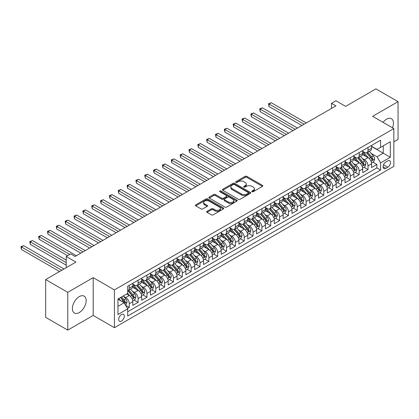 <?xml version="1.0" encoding="UTF-8"?>
<svg xmlns="http://www.w3.org/2000/svg" width="419" height="419" viewBox="0 0 419 419"><rect width="100%" height="100%" fill="white"/><g stroke="black" fill="none" stroke-linecap="round" stroke-linejoin="round"><path stroke-width="0.63" d="M252.039 191.698A0.859 0.498 0 0 0 253.254 191.698L262.472 186.371A1.226 0.707 0 0 0 262.833 185.874A1.226 0.707 0 0 0 262.472 185.371L246.849 176.352A1.226 0.707 0 0 0 245.115 176.352L235.892 181.673A0.859 0.498 0 0 0 235.64 182.024A0.859 0.498 0 0 0 235.892 182.375A0.859 0.498 0 0 0 237.107 182.375L238.301 181.689A3.928 2.268 0 0 1 243.858 181.689L245.157 182.438A3.928 2.268 0 0 1 246.309 184.041A3.928 2.268 0 0 1 245.157 185.648L243.963 186.335A0.859 0.498 0 0 0 243.711 186.685A0.859 0.498 0 0 0 243.963 187.036A0.859 0.498 0 0 0 245.178 187.036L246.372 186.345A3.928 2.268 0 0 1 251.929 186.345L253.228 187.099A3.928 2.268 0 0 1 254.38 188.702A3.928 2.268 0 0 1 253.228 190.305L252.039 190.996A0.859 0.498 0 0 0 251.782 191.347A0.859 0.498 0 0 0 252.039 191.698L252.039 190.996M79.27 312.553A9.752 5.63 120 0 0 85.638 303.953A9.752 5.63 120 0 0 84.146 296.139A9.752 5.63 120 0 0 79.27 296.621A9.752 5.63 120 0 0 72.896 305.221A9.752 5.63 120 0 0 74.393 313.035A9.752 5.63 120 0 0 79.27 312.553M392.493 127.795A9.752 5.63 120 0 0 391.43 118.729A9.752 5.63 120 0 0 386.554 119.211A9.752 5.63 120 0 0 383.05 122.343M121.494 321.054A4.001 2.31 120 0 0 124.108 317.523A4.001 2.31 120 0 0 123.495 314.318A4.001 2.31 120 0 0 121.494 314.517A4.001 2.31 120 0 0 118.876 318.042A4.001 2.31 120 0 0 119.494 321.247A4.001 2.31 120 0 0 121.494 321.054M207.012 211.328A1.226 0.707 0 0 0 206.651 211.831A1.226 0.707 0 0 0 207.012 212.328L211.396 214.863A1.226 0.707 0 0 0 213.13 214.863L223.374 208.95A1.226 0.707 0 0 0 223.73 208.447A1.226 0.707 0 0 0 223.374 207.944L207.745 198.925A1.226 0.707 0 0 0 206.012 198.925L195.767 204.839A1.226 0.707 0 0 0 195.411 205.341A1.226 0.707 0 0 0 195.767 205.839L201.062 208.898A1.226 0.707 0 0 0 202.801 208.898L207.185 206.368A1.226 0.707 0 0 0 207.541 205.865A1.226 0.707 0 0 0 207.185 205.368L204.556 203.849A3.284 1.896 0 0 1 203.597 202.508A3.284 1.896 0 0 1 205.624 200.759A3.284 1.896 0 0 1 209.201 201.167L219.488 207.106A3.284 1.896 0 0 1 220.452 208.447A3.284 1.896 0 0 1 218.419 210.197A3.284 1.896 0 0 1 214.842 209.788L213.13 208.798A1.226 0.707 0 0 0 211.396 208.798L207.012 211.328L207.012 212.328M393.85 141.852L398.05 139.427L398.05 101.649L375.943 88.886L345.654 106.374L335.928 100.754L331.508 103.31L335.928 105.86L75.069 256.47L70.649 253.914L66.223 256.47L66.223 267.699M67.773 292.331L67.773 330.114L93.196 315.434L93.196 277.656L67.773 292.331L45.666 279.573L75.954 262.084L66.223 256.47M93.196 277.656L114.418 289.906L393.85 128.581L393.85 166.359L114.418 327.689L114.418 289.906M398.05 101.649L372.627 116.33L393.85 128.581M238.39 199.276A1.226 0.707 0 0 0 240.124 199.276L250.368 193.363A1.226 0.707 0 0 0 250.724 192.86A1.226 0.707 0 0 0 250.368 192.363L234.74 183.339A1.226 0.707 0 0 0 233.006 183.339L222.761 189.252A1.226 0.707 0 0 0 222.405 189.755A1.226 0.707 0 0 0 222.761 190.257L238.39 199.276M220.111 191.881A0.859 0.498 0 0 1 220.986 192.002L220.986 190.985L236.871 200.151A1.226 0.707 0 0 1 237.227 200.654A1.226 0.707 0 0 1 236.871 201.157L226.627 207.07A1.226 0.707 0 0 1 224.893 207.07L209.264 198.051L209.264 197.045A1.226 0.707 0 0 0 208.908 197.548A1.226 0.707 0 0 0 209.264 198.051M209.264 197.045L213.648 194.516A1.226 0.707 0 0 1 215.387 194.516L221.724 198.177A1.226 0.707 0 0 0 223.458 198.177L226.365 196.495A1.226 0.707 0 0 0 226.726 195.992A1.226 0.707 0 0 0 226.365 195.495L219.771 191.682A0.859 0.498 0 0 1 219.519 191.331A0.859 0.498 0 0 1 220.048 190.875A0.859 0.498 0 0 1 220.986 190.985M67.773 330.114L45.666 317.351L45.666 279.573M127.439 308.478L129.272 307.42L125.606 305.299M123.516 296.285L125.737 297.569A5.002 2.886 60 0 1 129.272 303.691L132.813 301.654L132.813 305.378L138.118 302.314L134.096 299.994M132.357 291.179L134.578 292.462A5.002 2.886 60 0 1 138.118 298.59L141.653 296.547L141.653 300.271L146.959 297.207L142.937 294.887M141.203 286.072L143.424 287.355A5.002 2.886 60 0 1 146.959 293.483L150.494 291.441L150.494 295.17L155.8 292.106L151.778 289.78M150.044 280.971L152.265 282.249A5.002 2.886 60 0 1 155.8 288.377L159.34 286.334L159.34 290.063L164.646 286.999L160.624 284.674M158.89 275.864L161.106 277.148A5.002 2.886 60 0 1 164.646 283.27L168.181 281.228L168.181 284.957L173.487 281.893L169.465 279.573M167.731 270.758L169.952 272.041A5.002 2.886 60 0 1 173.487 278.169L177.028 276.126L177.028 279.85L182.333 276.786L178.305 274.466M176.572 265.651L178.793 266.934A5.002 2.886 60 0 1 182.333 273.062L185.868 271.02L185.868 274.749L191.174 271.685L187.152 269.359M185.418 260.55L187.639 261.828A5.002 2.886 60 0 1 191.174 267.956L194.709 265.913L194.709 269.642L200.015 266.578L195.992 264.253M194.259 255.443L196.48 256.727A5.002 2.886 60 0 1 200.015 262.849L203.555 260.807L203.555 264.536L208.861 261.472L204.833 259.152M203.1 250.337L205.32 251.62A5.002 2.886 60 0 1 208.861 257.748L212.396 255.705L212.396 259.429L217.702 256.365L213.68 254.045M211.946 245.23L214.167 246.513A5.002 2.886 60 0 1 217.702 252.641L221.237 250.599L221.237 254.323L226.543 251.264L222.52 248.938M220.787 240.129L223.008 241.407A5.002 2.886 60 0 1 226.543 247.535L230.083 245.492L230.083 249.221L235.389 246.157L231.361 243.832M229.628 235.022L231.848 236.306A5.002 2.886 60 0 1 235.389 242.428L238.924 240.386L238.924 244.115L244.23 241.051L240.207 238.73M238.474 229.916L240.695 231.199A5.002 2.886 60 0 1 244.23 237.322L247.765 235.284L247.765 239.008L253.071 235.944L249.048 233.624M247.315 224.809L249.535 226.092A5.002 2.886 60 0 1 253.071 232.22L256.611 230.178L256.611 233.902L261.917 230.843L257.894 228.517M256.156 219.703L258.376 220.986A5.002 2.886 60 0 1 261.917 227.114L265.452 225.071L265.452 228.8L270.758 225.736L266.735 223.411M265.002 214.601L267.222 215.879A5.002 2.886 60 0 1 270.758 222.007L274.293 219.965L274.293 223.694L279.599 220.63L275.576 218.304M273.843 209.495L276.063 210.778A5.002 2.886 60 0 1 279.599 216.901L283.139 214.863L283.139 218.587L288.445 215.523L284.422 213.203M282.689 204.388L284.904 205.671A5.002 2.886 60 0 1 288.445 211.799L291.98 209.757L291.98 213.481L297.286 210.417L293.263 208.096M291.53 199.282L293.75 200.565A5.002 2.886 60 0 1 297.286 206.693L300.826 204.65L300.826 208.379L306.132 205.315L302.104 202.99M300.371 194.18L302.591 195.458A5.002 2.886 60 0 1 306.132 201.586L309.667 199.544L309.667 203.273L314.973 200.209L310.95 197.883M309.217 189.074L311.437 190.357A5.002 2.886 60 0 1 314.973 196.48L318.508 194.437L318.508 198.166L323.814 195.102L319.791 192.782M318.058 183.967L320.278 185.25A5.002 2.886 60 0 1 323.814 191.378L327.354 189.336L327.354 193.059L332.66 189.996L328.632 187.675M326.899 178.861L329.119 180.144A5.002 2.886 60 0 1 332.66 186.272L336.195 184.229L336.195 187.958L341.501 184.894L337.478 182.569M335.745 173.759L337.965 175.037A5.002 2.886 60 0 1 341.501 181.165L345.036 179.123L345.036 182.852L350.342 179.788L346.319 177.462M344.586 168.653L346.806 169.936A5.002 2.886 60 0 1 350.342 176.059L353.882 174.016L353.882 177.745L359.188 174.681L355.16 172.361M353.427 163.546L355.647 164.829A5.002 2.886 60 0 1 359.188 170.957L362.723 168.915L362.723 172.638L368.029 169.575L368.029 165.851A5.002 2.886 -120 0 0 364.493 159.723L362.273 158.44M364.006 167.254L368.029 169.575M132.813 301.654A5.002 2.886 -120 0 0 129.272 295.526L126.622 293.991M141.653 296.547A5.002 2.886 -120 0 0 138.118 290.419L132.65 287.261M150.494 291.441A5.002 2.886 -120 0 0 146.959 285.313L141.491 282.155M159.34 286.334A5.002 2.886 -120 0 0 155.8 280.206L150.332 277.053M168.181 281.228A5.002 2.886 -120 0 0 164.646 275.105L159.178 271.947M177.028 276.126A5.002 2.886 -120 0 0 173.487 269.998L168.019 266.84M185.868 271.02A5.002 2.886 -120 0 0 182.333 264.892L176.86 261.734M194.709 265.913A5.002 2.886 -120 0 0 191.174 259.785L185.706 256.632M203.555 260.807A5.002 2.886 -120 0 0 200.015 254.684L194.547 251.526M212.396 255.705A5.002 2.886 -120 0 0 208.861 249.577L203.388 246.419M221.237 250.599A5.002 2.886 -120 0 0 217.702 244.471L212.234 241.313M230.083 245.492A5.002 2.886 -120 0 0 226.543 239.364L221.075 236.211M238.924 240.386A5.002 2.886 -120 0 0 235.389 234.263L229.921 231.105M247.765 235.284A5.002 2.886 -120 0 0 244.23 229.156L238.762 225.998M256.611 230.178A5.002 2.886 -120 0 0 253.071 224.05L247.603 220.892M265.452 225.071A5.002 2.886 -120 0 0 261.917 218.943L256.449 215.79M274.293 219.965A5.002 2.886 -120 0 0 270.758 213.842L265.29 210.684M283.139 214.863A5.002 2.886 -120 0 0 279.599 208.735L274.131 205.577M291.98 209.757A5.002 2.886 -120 0 0 288.445 203.629L282.977 200.471M300.826 204.65A5.002 2.886 -120 0 0 297.286 198.522L291.818 195.364M309.667 199.544A5.002 2.886 -120 0 0 306.132 193.421L300.659 190.263M318.508 194.437A5.002 2.886 -120 0 0 314.973 188.314L309.505 185.156M327.354 189.336A5.002 2.886 -120 0 0 323.814 183.208L318.346 180.05M336.195 184.229A5.002 2.886 -120 0 0 332.66 178.101L327.187 174.943M345.036 179.123A5.002 2.886 -120 0 0 341.501 172.995L336.033 169.842M353.882 174.016A5.002 2.886 -120 0 0 350.342 167.893L344.874 164.735M362.723 168.915A5.002 2.886 -120 0 0 359.188 162.787L353.72 159.629M387.748 160.896L385.805 162.022A3.876 2.236 120 0 0 383.27 165.437A3.876 2.236 120 0 0 383.867 168.543A3.876 2.236 120 0 0 385.805 168.349L387.748 167.228A3.876 2.236 120 0 0 390.283 163.813A3.876 2.236 120 0 0 389.686 160.707A3.876 2.236 120 0 0 387.748 160.896M117.954 306.347L124.144 302.775L127.68 308.903L127.68 316.046L380.583 170.035L380.583 162.886L377.048 156.764L371.114 153.338M127.68 308.903L117.954 314.517L117.954 298.998L127.68 293.379L127.68 286.235L380.583 140.218L380.583 147.368L390.314 141.753L390.314 157.272L380.583 162.886M132.813 284.087L134.578 285.109A5.002 2.886 60 0 0 137.081 285.36L140.616 283.317A5.002 2.886 -120 0 0 141.653 281.023L141.653 278.169M141.653 278.986L143.424 280.002A5.002 2.886 60 0 0 145.922 280.253L149.463 278.211A5.002 2.886 -120 0 0 150.494 275.922L150.494 273.062M150.494 273.879L152.265 274.901A5.002 2.886 60 0 0 154.768 275.147L158.303 273.104A5.002 2.886 -120 0 0 159.34 270.815L159.34 267.956M159.34 268.773L161.106 269.794A5.002 2.886 60 0 0 163.609 270.04L167.144 267.998A5.002 2.886 -120 0 0 168.181 265.709L168.181 262.849M168.181 263.666L169.952 264.688A5.002 2.886 60 0 0 172.45 264.934L175.99 262.896A5.002 2.886 -120 0 0 177.028 260.602L177.028 257.743M177.028 258.56L178.793 259.581A5.002 2.886 60 0 0 181.296 259.832L184.831 257.79A5.002 2.886 -120 0 0 185.868 255.501L185.868 252.641M185.868 253.458L187.639 254.48A5.002 2.886 60 0 0 190.137 254.726L193.672 252.683A5.002 2.886 -120 0 0 194.709 250.394L194.709 247.535M194.709 248.352L196.48 249.373A5.002 2.886 60 0 0 198.978 249.619L202.518 247.577A5.002 2.886 -120 0 0 203.555 245.288L203.555 242.428M203.555 243.245L205.32 244.267A5.002 2.886 60 0 0 207.824 244.513L211.359 242.475A5.002 2.886 -120 0 0 212.396 240.181L212.396 237.322M212.396 238.139L214.167 239.16A5.002 2.886 60 0 0 216.665 239.411L220.2 237.369A5.002 2.886 -120 0 0 221.237 235.08L221.237 232.22M221.237 233.037L223.008 234.059A5.002 2.886 60 0 0 225.511 234.305L229.046 232.262A5.002 2.886 -120 0 0 230.083 229.973L230.083 227.114M230.083 227.931L231.848 228.952A5.002 2.886 60 0 0 234.352 229.198L237.887 227.156A5.002 2.886 -120 0 0 238.924 224.867L238.924 222.007M238.924 222.824L240.695 223.846A5.002 2.886 60 0 0 243.193 224.092L246.733 222.049A5.002 2.886 -120 0 0 247.765 219.76L247.765 216.901M247.765 217.718L249.535 218.739A5.002 2.886 60 0 0 252.039 218.99L255.574 216.948A5.002 2.886 -120 0 0 256.611 214.654L256.611 211.799M256.611 212.616L258.376 213.638A5.002 2.886 60 0 0 260.88 213.884L264.415 211.841A5.002 2.886 -120 0 0 265.452 209.552L265.452 206.693M265.452 207.51L267.222 208.531A5.002 2.886 60 0 0 269.721 208.777L273.261 206.735A5.002 2.886 -120 0 0 274.293 204.446L274.293 201.586M274.293 202.403L276.063 203.424A5.002 2.886 60 0 0 278.567 203.671L282.102 201.628A5.002 2.886 -120 0 0 283.139 199.339L283.139 196.48M283.139 197.297L284.904 198.318A5.002 2.886 60 0 0 287.408 198.569L290.943 196.527A5.002 2.886 -120 0 0 291.98 194.233L291.98 191.378M291.98 192.195L293.75 193.211A5.002 2.886 60 0 0 296.249 193.463L299.789 191.42A5.002 2.886 -120 0 0 300.826 189.131L300.826 186.272M300.826 187.089L302.591 188.11A5.002 2.886 60 0 0 305.095 188.356L308.63 186.314A5.002 2.886 -120 0 0 309.667 184.025L309.667 181.165M309.667 181.982L311.437 183.003A5.002 2.886 60 0 0 313.936 183.25L317.471 181.207A5.002 2.886 -120 0 0 318.508 178.918L318.508 176.059M318.508 176.876L320.278 177.897A5.002 2.886 60 0 0 322.777 178.148L326.317 176.106A5.002 2.886 -120 0 0 327.354 173.812L327.354 170.952M327.354 171.769L329.119 172.79A5.002 2.886 60 0 0 331.623 173.042L335.158 170.999A5.002 2.886 -120 0 0 336.195 168.71L336.195 165.851M336.195 166.668L337.965 167.689A5.002 2.886 60 0 0 340.464 167.935L343.999 165.893A5.002 2.886 -120 0 0 345.036 163.604L345.036 160.744M345.036 161.561L346.806 162.582A5.002 2.886 60 0 0 349.31 162.829L352.845 160.786A5.002 2.886 -120 0 0 353.882 158.497L353.882 155.638M353.882 156.455L355.647 157.476A5.002 2.886 60 0 0 358.151 157.722L361.686 155.685A5.002 2.886 -120 0 0 362.723 153.391L362.723 150.531M127.68 311.762L376.87 167.893L376.87 164.473L371.564 167.532L371.564 163.808A5.002 2.886 -120 0 0 368.029 157.68L362.561 154.522M362.723 151.348L364.493 152.369A5.002 2.886 -120 0 0 366.992 152.621A5.002 2.886 -120 0 0 368.029 150.327L368.029 147.472M366.992 152.621L370.532 150.578A5.002 2.886 -120 0 0 371.564 148.289L371.564 145.43M129.272 285.313L129.272 288.172A5.002 2.886 60 0 1 128.24 290.461A5.002 2.886 60 0 1 127.68 290.666M128.24 290.461L131.776 288.419A5.002 2.886 -120 0 0 132.813 286.13L132.813 283.27M138.118 280.206L138.118 283.066A5.002 2.886 60 0 1 137.081 285.36M146.959 275.105L146.959 277.965A5.002 2.886 60 0 1 145.922 280.253M155.8 269.998L155.8 272.858A5.002 2.886 60 0 1 154.768 275.147M164.646 264.892L164.646 267.751A5.002 2.886 60 0 1 163.609 270.04M173.487 259.785L173.487 262.645A5.002 2.886 60 0 1 172.45 264.934M182.333 254.684L182.333 257.544A5.002 2.886 60 0 1 181.296 259.832M191.174 249.577L191.174 252.437A5.002 2.886 60 0 1 190.137 254.726M200.015 244.471L200.015 247.33A5.002 2.886 60 0 1 198.978 249.619M208.861 239.364L208.861 242.224A5.002 2.886 60 0 1 207.824 244.513M217.702 234.263L217.702 237.117A5.002 2.886 60 0 1 216.665 239.411M226.543 229.156L226.543 232.016A5.002 2.886 60 0 1 225.511 234.305M235.389 224.05L235.389 226.909A5.002 2.886 60 0 1 234.352 229.198M244.23 218.943L244.23 221.803A5.002 2.886 60 0 1 243.193 224.092M253.071 213.842L253.071 216.696A5.002 2.886 60 0 1 252.039 218.99M261.917 208.735L261.917 211.595A5.002 2.886 60 0 1 260.88 213.884M270.758 203.629L270.758 206.488A5.002 2.886 60 0 1 269.721 208.777M279.599 198.522L279.599 201.382A5.002 2.886 60 0 1 278.567 203.671M288.445 193.416L288.445 196.275A5.002 2.886 60 0 1 287.408 198.569M297.286 188.314L297.286 191.174A5.002 2.886 60 0 1 296.249 193.463M306.132 183.208L306.132 186.067A5.002 2.886 60 0 1 305.095 188.356M314.973 178.101L314.973 180.961A5.002 2.886 60 0 1 313.936 183.25M323.814 172.995L323.814 175.854A5.002 2.886 60 0 1 322.777 178.148M332.66 167.893L332.66 170.753A5.002 2.886 60 0 1 331.623 173.042M341.501 162.787L341.501 165.646A5.002 2.886 60 0 1 340.464 167.935M350.342 157.68L350.342 160.54A5.002 2.886 60 0 1 349.31 162.829M359.188 152.574L359.188 155.433A5.002 2.886 60 0 1 358.151 157.722M359.188 170.957L359.188 174.681M350.342 176.059L350.342 179.788M341.501 181.165L341.501 184.894M332.66 186.272L332.66 189.996M323.814 191.378L323.814 195.102M314.973 196.48L314.973 200.209M306.132 201.586L306.132 205.315M297.286 206.693L297.286 210.417M288.445 211.799L288.445 215.523M279.599 216.901L279.599 220.63M270.758 222.007L270.758 225.736M261.917 227.114L261.917 230.843M253.071 232.22L253.071 235.944M244.23 237.322L244.23 241.051M235.389 242.428L235.389 246.157M226.543 247.535L226.543 251.264M217.702 252.641L217.702 256.365M208.861 257.748L208.861 261.472M200.015 262.849L200.015 266.578M191.174 267.956L191.174 271.685M182.333 273.062L182.333 276.786M173.487 278.169L173.487 281.893M164.646 283.27L164.646 286.999M155.8 288.377L155.8 292.106M146.959 293.483L146.959 297.207M138.118 298.59L138.118 302.314M129.272 303.691L129.272 307.42M124.144 302.775L117.954 299.203M377.048 156.764L383.238 153.186L383.238 145.838L390.314 141.753M371.564 146.451L390.314 157.272M371.564 146.247L377.048 149.41L380.583 147.368M93.196 315.434L114.418 327.689M331.508 103.31L331.508 108.416M372.847 162.148L376.87 164.473M376.87 167.893L380.583 170.035M252.379 191.818L253.228 191.326A3.928 2.268 0 0 0 254.38 189.723L254.38 188.702M246.309 184.041L246.309 185.062A3.928 2.268 0 0 1 245.157 186.665L244.308 187.157M262.456 186.382L246.849 177.373A1.226 0.707 0 0 0 245.115 177.373L236.237 182.495M250.347 193.374L234.74 184.36A1.226 0.707 0 0 0 233.006 184.36L222.782 190.268M248.195 193.211A0.859 0.498 0 0 0 248.446 192.86A0.859 0.498 0 0 0 248.195 192.51L234.483 184.596A0.859 0.498 0 0 0 233.268 184.596L232.006 185.318A3.928 2.268 0 0 0 230.859 186.926A3.928 2.268 0 0 0 232.006 188.529L241.381 193.939A3.928 2.268 0 0 0 246.938 193.939L248.195 193.211L248.195 194.233A0.859 0.498 0 0 0 248.446 193.882L248.446 192.86M230.859 186.926L230.859 187.942A3.928 2.268 0 0 0 232.006 189.55L232.006 188.529M248.195 194.233L246.938 194.961A3.928 2.268 0 0 1 241.381 194.961L232.006 189.55M209.285 198.056L213.648 195.537L213.648 194.516M226.726 195.992L226.726 197.014A1.226 0.707 0 0 1 226.365 197.517L223.458 199.193A1.226 0.707 0 0 1 221.724 199.193L215.387 195.537A1.226 0.707 0 0 0 213.648 195.537M220.986 192.002L236.85 201.167M228.297 201.968A3.284 1.896 0 0 0 231.875 202.382A3.284 1.896 0 0 0 233.902 200.628A3.284 1.896 0 0 0 232.943 199.287L229.319 197.197A1.226 0.707 0 0 0 227.58 197.197L224.673 198.873A1.226 0.707 0 0 0 224.312 199.376A1.226 0.707 0 0 0 224.673 199.879L228.297 201.968L228.297 202.99A3.284 1.896 0 0 0 231.875 203.404A3.284 1.896 0 0 0 233.902 201.649L233.902 200.628M224.312 199.376L224.312 200.397A1.226 0.707 0 0 0 224.673 200.9L224.673 199.879M228.297 202.99L224.673 200.9M220.452 208.447L220.452 209.469A3.284 1.896 0 0 1 218.419 211.218A3.284 1.896 0 0 1 214.842 210.809L213.13 209.819A1.226 0.707 0 0 0 211.396 209.819L207.028 212.339M203.597 202.508L203.597 203.529A3.284 1.896 0 0 0 204.556 204.87L204.556 203.849M207.169 206.378L204.556 204.87M223.353 208.955L207.745 199.947A1.226 0.707 0 0 0 206.012 199.947L195.788 205.849M371.491 162.933L373.774 161.614L374.659 159.058A3.315 1.912 -120 0 0 373.371 155.947L369.328 151.269M368.521 158.005L363.729 152.458A9.569 5.526 -120 0 0 362.723 151.406M365.892 156.449L363.21 153.344A7.94 4.583 -120 0 0 362.723 152.809M306.305 122.966L271.245 102.723L269.035 104.001L269.035 106.552L301.884 125.517M366.541 152.799L370.626 157.528A3.315 1.912 60 0 1 371.81 159.812C372.308 160.477 372.664 160.278 372.873 159.199A3.315 1.912 -120 0 0 371.69 156.916L367.652 152.238M366.782 152.72L371.171 157.806A1.686 0.974 60 0 1 371.601 158.466L372.873 159.199M371.81 159.812L372.051 160.205M269.035 106.552L268.548 103.718L304.094 124.239M268.548 103.718L271.245 102.723M362.65 168.035L364.933 166.72L365.818 164.164A3.315 1.912 -120 0 0 364.525 161.053L360.487 156.376M359.675 163.111L354.888 157.56A9.569 5.526 -120 0 0 353.882 156.512M357.051 161.551L354.369 158.45A7.94 4.583 -120 0 0 353.882 157.916M297.464 128.067L262.404 107.83L260.194 109.102L260.194 111.658L293.043 130.623M357.7 157.905L361.786 162.635A3.315 1.912 60 0 1 362.969 164.918C363.467 165.584 363.818 165.379 364.027 164.306A3.315 1.912 -120 0 0 362.849 162.022L358.805 157.345M357.941 157.827L362.33 162.912A1.686 0.974 60 0 1 362.754 163.572L364.027 164.306M362.969 164.918L363.21 165.311M260.194 111.658L259.707 108.825L295.254 129.345M259.707 108.825L262.404 107.83M353.804 173.141L356.092 171.821L356.978 169.271A3.315 1.912 -120 0 0 355.684 166.16L351.646 161.483M350.834 168.213L346.042 162.666A9.569 5.526 -120 0 0 345.036 161.614M348.205 166.657L345.528 163.557A7.94 4.583 -120 0 0 345.036 163.022M288.623 133.174L253.558 112.931L251.348 114.209L251.348 116.76L284.197 135.73M348.854 163.012L352.945 167.741A3.315 1.912 60 0 1 354.123 170.025C354.621 170.69 354.977 170.486 355.186 169.412A3.315 1.912 -120 0 0 354.003 167.129L349.965 162.452M349.095 162.933L353.489 168.014A1.686 0.974 60 0 1 353.914 168.679L355.186 169.412M354.123 170.025L354.364 170.418M251.348 116.76L250.861 113.926L286.407 134.452M250.861 113.926L253.558 112.931M344.963 178.248L347.246 176.928L348.131 174.377A3.315 1.912 -120 0 0 346.843 171.261L342.8 166.584M341.993 173.319L337.201 167.773A9.569 5.526 -120 0 0 336.195 166.72M339.364 171.764L336.682 168.663A7.94 4.583 -120 0 0 336.195 168.129M279.777 138.28L244.717 118.038L242.507 119.315L242.507 121.866L275.356 140.831M340.013 168.113L344.099 172.848A3.315 1.912 60 0 1 345.282 175.132C345.78 175.797 346.136 175.592 346.345 174.519A3.315 1.912 -120 0 0 345.162 172.235L341.124 167.558M340.254 168.04L344.643 173.12A1.686 0.974 60 0 1 345.073 173.78L346.345 174.519M345.282 175.132L345.523 175.524M242.507 121.866L242.02 119.033L277.567 139.558M242.02 119.033L244.717 118.038M336.122 183.354L338.405 182.035L339.29 179.479A3.315 1.912 -120 0 0 337.997 176.368L333.959 171.69M333.147 178.426L328.36 172.879A9.569 5.526 -120 0 0 327.354 171.827M330.523 176.87L327.841 173.765A7.94 4.583 -120 0 0 327.354 173.23M270.936 143.387L235.876 123.144L233.661 124.422L233.661 126.973L266.515 145.938M331.172 173.22L335.258 177.949A3.315 1.912 60 0 1 336.441 180.233C336.939 180.903 337.29 180.699 337.499 179.62A3.315 1.912 -120 0 0 336.321 177.337L332.277 172.659M331.413 173.141L335.802 178.227A1.686 0.974 60 0 1 336.227 178.887L337.499 179.62M336.441 180.233L336.682 180.626M233.661 126.973L233.179 124.139L268.726 144.66M233.179 124.139L235.876 123.144M327.276 188.456L329.564 187.141L330.444 184.585A3.315 1.912 -120 0 0 329.156 181.474L325.118 176.797M324.306 183.532L319.514 177.986A9.569 5.526 -120 0 0 318.508 176.933M321.677 181.972L319 178.871A7.94 4.583 -120 0 0 318.508 178.337M262.09 148.494L227.03 128.251L224.82 129.523L224.82 132.079L257.669 151.044M322.326 178.326L326.417 183.056A3.315 1.912 60 0 1 327.595 185.339C328.093 186.005 328.449 185.8 328.658 184.727A3.315 1.912 -120 0 0 327.475 182.443L323.437 177.766M322.567 178.248L326.961 183.333A1.686 0.974 60 0 1 327.386 183.993L328.658 184.727M327.595 185.339L327.836 185.732M224.82 132.079L224.333 129.246L259.88 149.766M224.333 129.246L227.03 128.251M318.435 193.562L320.718 192.242L321.603 189.692A3.315 1.912 -120 0 0 320.315 186.581L316.272 181.904M315.465 188.634L310.673 183.087A9.569 5.526 -120 0 0 309.667 182.035M312.836 187.078L310.154 183.978A7.94 4.583 -120 0 0 309.667 183.443M253.249 153.595L218.189 133.352L215.979 134.63L215.979 137.181L248.828 156.151M313.485 183.433L317.571 188.162A3.315 1.912 60 0 1 318.754 190.446C319.252 191.111 319.608 190.907 319.812 189.833A3.315 1.912 -120 0 0 318.634 187.55L314.59 182.873M313.726 183.354L318.115 188.44A1.686 0.974 60 0 1 318.545 189.1L319.812 189.833M318.754 190.446L318.995 190.839M215.979 137.181L215.492 134.347L251.039 154.873M215.492 134.347L218.189 133.352M309.594 198.669L311.877 197.349L312.763 194.798A3.315 1.912 -120 0 0 311.469 191.687L307.431 187.005M306.619 193.74L301.832 188.194A9.569 5.526 -120 0 0 300.826 187.141M303.995 192.185L301.313 189.084A7.94 4.583 -120 0 0 300.826 188.55M244.408 158.701L209.343 138.459L207.133 139.737L207.133 142.287L239.987 161.252M304.644 188.534L308.73 193.269A3.315 1.912 60 0 1 309.913 195.553C310.411 196.218 310.762 196.013 310.971 194.94A3.315 1.912 -120 0 0 309.793 192.656L305.75 187.979M304.885 188.461L309.274 193.541A1.686 0.974 60 0 1 309.699 194.201L310.971 194.94M309.913 195.553L310.154 195.945M207.133 142.287L206.651 139.454L242.198 159.979M206.651 139.454L209.343 138.459M300.748 203.775L303.037 202.456L303.916 199.9A3.315 1.912 -120 0 0 302.628 196.789L298.59 192.112M297.778 198.847L292.986 193.3A9.569 5.526 -120 0 0 291.98 192.248M295.149 197.291L292.472 194.186A7.94 4.583 -120 0 0 291.98 193.651M235.562 163.808L200.502 143.565L198.292 144.843L198.292 147.394L231.141 166.359M295.798 193.641L299.889 198.37A3.315 1.912 60 0 1 301.067 200.654C301.565 201.324 301.921 201.12 302.13 200.041A3.315 1.912 -120 0 0 300.947 197.763L296.909 193.08M296.039 193.562L300.433 198.648A1.686 0.974 60 0 1 300.858 199.308L302.13 200.041M301.067 200.654L301.308 201.047M198.292 147.394L197.805 144.56L233.352 165.086M197.805 144.56L200.502 143.565M291.907 208.882L294.19 207.562L295.076 205.006A3.315 1.912 -120 0 0 293.787 201.895L289.744 197.218M288.937 203.953L284.145 198.407A9.569 5.526 -120 0 0 283.139 197.354M286.308 202.398L283.626 199.292A7.94 4.583 -120 0 0 283.139 198.758M226.721 168.915L191.661 148.672L189.451 149.944L189.451 152.5L222.3 171.465M286.957 198.747L291.043 203.477A3.315 1.912 60 0 1 292.226 205.76C292.724 206.426 293.075 206.221 293.284 205.148A3.315 1.912 -120 0 0 292.106 202.864L288.062 198.187M287.198 198.669L291.587 203.754A1.686 0.974 60 0 1 292.012 204.414L293.284 205.148M292.226 205.76L292.467 206.153M189.451 152.5L188.964 149.667L224.511 170.187M188.964 149.667L191.661 148.672M283.066 213.983L285.349 212.663L286.235 210.113A3.315 1.912 -120 0 0 284.941 207.002L280.903 202.325M280.091 209.06L275.299 203.508A9.569 5.526 -120 0 0 274.293 202.461M277.467 207.499L274.785 204.399A7.94 4.583 -120 0 0 274.293 203.864M217.88 174.016L182.815 153.773L180.605 155.051L180.605 157.607L213.454 176.572M278.116 203.854L282.202 208.583A3.315 1.912 60 0 1 283.38 210.867C283.883 211.532 284.234 211.328 284.443 210.254A3.315 1.912 -120 0 0 283.26 207.971L279.222 203.294M278.352 203.775L282.746 208.861A1.686 0.974 60 0 1 283.171 209.521L284.443 210.254M283.38 210.867L283.621 211.26M180.605 157.607L180.118 154.773L215.67 175.294M180.118 154.773L182.815 153.773M274.22 219.09L276.509 217.77L277.388 215.219A3.315 1.912 -120 0 0 276.1 212.108L272.057 207.426M271.25 214.161L266.458 208.615A9.569 5.526 -120 0 0 265.452 207.562M268.621 212.606L265.939 209.505A7.94 4.583 -120 0 0 265.452 208.971M209.034 179.123L173.974 158.88L171.764 160.158L171.764 162.708L204.613 181.678M269.27 208.955L273.361 213.69A3.315 1.912 60 0 1 274.539 215.974C275.037 216.639 275.393 216.434 275.602 215.361A3.315 1.912 -120 0 0 274.419 213.077L270.381 208.4M269.511 208.882L273.906 213.962A1.686 0.974 60 0 1 274.33 214.622L275.602 215.361M274.539 215.974L274.78 216.366M171.764 162.708L171.277 159.875L206.824 180.4M171.277 159.875L173.974 158.88M265.379 224.196L267.662 222.877L268.548 220.321A3.315 1.912 -120 0 0 267.259 217.21L263.216 212.533M262.409 219.268L257.617 213.721A9.569 5.526 -120 0 0 256.611 212.669M259.78 217.712L257.098 214.607A7.94 4.583 -120 0 0 256.611 214.078M200.193 184.229L165.133 163.986L162.923 165.264L162.923 167.815L195.773 186.78M260.429 214.062L264.515 218.797A3.315 1.912 60 0 1 265.698 221.075C266.196 221.745 266.547 221.541 266.756 220.462A3.315 1.912 -120 0 0 265.578 218.184L261.535 213.501M260.67 213.983L265.059 219.069A1.686 0.974 60 0 1 265.484 219.729L266.756 220.462M265.698 221.075L265.939 221.468M162.923 167.815L162.436 164.981L197.983 185.507M162.436 164.981L165.133 163.986M256.538 229.303L258.822 227.983L259.707 225.427A3.315 1.912 -120 0 0 258.413 222.316L254.375 217.639M253.563 224.375L248.771 218.828A9.569 5.526 -120 0 0 247.765 217.775M250.934 222.819L248.258 219.713A7.94 4.583 -120 0 0 247.765 219.179M191.352 189.336L156.287 169.093L154.077 170.365L154.077 172.921L186.926 191.886M251.589 219.168L255.674 223.898A3.315 1.912 60 0 1 256.852 226.181C257.35 226.847 257.706 226.642 257.915 225.569A3.315 1.912 -120 0 0 256.732 223.285L252.694 218.608M251.824 219.09L256.219 224.175A1.686 0.974 60 0 1 256.643 224.835L257.915 225.569M256.852 226.181L257.093 226.574M154.077 172.921L153.59 170.088L189.137 190.608M153.59 170.088L156.287 169.093M247.692 234.404L249.975 233.084L250.861 230.534A3.315 1.912 -120 0 0 249.572 227.423L245.529 222.746M244.722 229.481L239.93 223.929A9.569 5.526 -120 0 0 238.924 222.882M242.093 227.92L239.411 224.82A7.94 4.583 -120 0 0 238.924 224.285M182.506 194.437L147.446 174.199L145.236 175.472L145.236 178.028L178.085 196.993M242.742 224.275L246.828 229.004A3.315 1.912 60 0 1 248.011 231.288C248.509 231.953 248.865 231.749 249.075 230.675A3.315 1.912 -120 0 0 247.891 228.392L243.853 223.715M242.983 224.196L247.372 229.282A1.686 0.974 60 0 1 247.802 229.942L249.075 230.675M248.011 231.288L248.252 231.681M145.236 178.028L144.749 175.194L180.296 195.715M144.749 175.194L147.446 174.199M238.851 239.511L241.135 238.191L242.02 235.64A3.315 1.912 -120 0 0 240.726 232.529L236.688 227.852M235.876 234.582L231.089 229.036A9.569 5.526 -120 0 0 230.083 227.983M233.252 233.027L230.57 229.926A7.94 4.583 -120 0 0 230.083 229.392M173.665 199.544L138.605 179.301L136.395 180.579L136.395 183.129L169.245 202.099M233.902 229.376L237.987 234.111A3.315 1.912 60 0 1 239.17 236.395C239.668 237.06 240.019 236.855 240.228 235.782A3.315 1.912 -120 0 0 239.05 233.498L235.007 228.821M234.142 229.303L238.531 234.383A1.686 0.974 60 0 1 238.956 235.043L240.228 235.782M239.17 236.395L239.411 236.787M136.395 183.129L135.908 180.296L171.455 200.821M135.908 180.296L138.605 179.301M230.005 244.617L232.294 243.298L233.174 240.747A3.315 1.912 -120 0 0 231.885 237.631L227.847 232.954M227.035 239.689L222.243 234.142A9.569 5.526 -120 0 0 221.237 233.09M224.406 238.133L221.73 235.028A7.94 4.583 -120 0 0 221.237 234.499M164.824 204.65L129.759 184.407L127.549 185.685L127.549 188.236L160.398 207.201M225.055 234.483L229.146 239.218A3.315 1.912 60 0 1 230.324 241.496C230.822 242.166 231.178 241.962 231.388 240.888A3.315 1.912 -120 0 0 230.204 238.605L226.166 233.928M225.296 234.404L229.691 239.49A1.686 0.974 60 0 1 230.115 240.15L231.388 240.888M230.324 241.496L230.565 241.889M127.549 188.236L127.062 185.402L162.609 205.928M127.062 185.402L129.759 184.407M221.164 249.724L223.447 248.404L224.333 245.848A3.315 1.912 -120 0 0 223.044 242.737L219.001 238.06M218.194 244.796L213.402 239.249A9.569 5.526 -120 0 0 212.396 238.196M215.565 243.24L212.883 240.134A7.94 4.583 -120 0 0 212.396 239.6M155.978 209.757L120.918 189.514L118.708 190.792L118.708 193.342L151.558 212.307M216.214 239.589L220.3 244.319A3.315 1.912 60 0 1 221.483 246.602C221.981 247.268 222.337 247.063 222.547 245.99A3.315 1.912 -120 0 0 221.363 243.706L217.325 239.029M216.455 239.511L220.844 244.596A1.686 0.974 60 0 1 221.274 245.256L222.547 245.99M221.483 246.602L221.724 246.995M118.708 193.342L118.221 190.509L153.768 211.029M118.221 190.509L120.918 189.514M212.323 254.825L214.607 253.505L215.492 250.955A3.315 1.912 -120 0 0 214.198 247.844L210.16 243.167M209.348 249.902L204.561 244.35A9.569 5.526 -120 0 0 203.555 243.303M206.724 248.341L204.043 245.241A7.94 4.583 -120 0 0 203.555 244.706M147.137 214.858L112.077 194.62L109.862 195.893L109.862 198.449L142.717 217.414M207.374 244.696L211.459 249.425A3.315 1.912 60 0 1 212.643 251.709C213.14 252.374 213.491 252.17 213.7 251.096A3.315 1.912 -120 0 0 212.522 248.813L208.479 244.136M207.615 244.617L212.004 249.703A1.686 0.974 60 0 1 212.428 250.363L213.7 251.096M212.643 251.709L212.883 252.102M109.862 198.449L109.38 195.615L144.927 216.136M109.38 195.615L112.077 194.62M203.477 259.932L205.766 258.612L206.646 256.061A3.315 1.912 -120 0 0 205.357 252.95L201.319 248.273M200.507 255.003L195.715 249.457A9.569 5.526 -120 0 0 194.709 248.404M197.878 253.448L195.202 250.347A7.94 4.583 -120 0 0 194.709 249.813M138.291 219.965L103.231 199.722L101.021 201L101.021 203.55L133.871 222.52M198.527 249.803L202.618 254.532A3.315 1.912 60 0 1 203.796 256.816C204.294 257.481 204.65 257.276 204.86 256.203A3.315 1.912 -120 0 0 203.676 253.919L199.638 249.242M198.768 249.724L203.163 254.804A1.686 0.974 60 0 1 203.587 255.47L204.86 256.203M203.796 256.816L204.037 257.208M101.021 203.55L100.534 200.717L136.081 221.242M100.534 200.717L103.231 199.722M194.636 265.038L196.92 263.719L197.805 261.168A3.315 1.912 -120 0 0 196.516 258.052L192.473 253.375M191.666 260.11L186.874 254.563A9.569 5.526 -120 0 0 185.868 253.511M189.037 258.554L186.355 255.449A7.94 4.583 -120 0 0 185.868 254.92M129.45 225.071L94.39 204.828L92.18 206.106L92.18 208.657L125.03 227.622M189.687 254.904L193.772 259.639A3.315 1.912 60 0 1 194.955 261.922C195.453 262.587 195.809 262.383 196.013 261.309A3.315 1.912 -120 0 0 194.835 259.026L190.792 254.349M189.927 254.831L194.316 259.911A1.686 0.974 60 0 1 194.746 260.571L196.013 261.309M194.955 261.922L195.196 262.315M92.18 208.657L91.693 205.823L127.24 226.349M91.693 205.823L94.39 204.828M185.795 270.145L188.079 268.825L188.964 266.269A3.315 1.912 -120 0 0 187.67 263.158L183.632 258.481M182.82 265.217L178.028 259.67A9.569 5.526 -120 0 0 177.028 258.617M180.196 263.661L177.515 260.555A7.94 4.583 -120 0 0 177.028 260.021M120.609 230.178L85.544 209.935L83.334 211.213L83.334 213.763L116.189 232.728M180.846 260.01L184.931 264.74A3.315 1.912 60 0 1 186.115 267.023C186.612 267.694 186.963 267.49 187.173 266.411A3.315 1.912 -120 0 0 185.994 264.127L181.951 259.45M181.087 259.932L185.476 265.018A1.686 0.974 60 0 1 185.9 265.677L187.173 266.411M186.115 267.023L186.355 267.416M83.334 213.763L82.852 210.93L118.399 231.45M82.852 210.93L85.544 209.935M176.949 275.246L179.238 273.932L180.118 271.376A3.315 1.912 -120 0 0 178.829 268.265L174.791 263.588M173.979 270.323L169.187 264.771A9.569 5.526 -120 0 0 168.181 263.724M171.35 268.762L168.674 265.662A7.94 4.583 -120 0 0 168.181 265.127M111.763 235.284L76.703 215.041L74.493 216.314L74.493 218.87L107.343 237.835M172 265.117L176.09 269.846A3.315 1.912 60 0 1 177.268 272.13C177.766 272.795 178.122 272.591 178.332 271.517A3.315 1.912 -120 0 0 177.148 269.234L173.11 264.557M172.24 265.038L176.635 270.124A1.686 0.974 60 0 1 177.059 270.784L178.332 271.517M177.268 272.13L177.509 272.523M74.493 218.87L74.006 216.036L109.553 236.557M74.006 216.036L76.703 215.041M168.108 280.353L170.392 279.033L171.277 276.482A3.315 1.912 -120 0 0 169.988 273.371L165.945 268.694M165.138 275.424L160.346 269.878A9.569 5.526 -120 0 0 159.34 268.825M162.509 273.869L159.828 270.768A7.94 4.583 -120 0 0 159.34 270.234M102.922 240.386L67.862 220.143L65.652 221.421L65.652 223.971L98.502 242.941M163.159 270.224L167.244 274.953A3.315 1.912 60 0 1 168.428 277.237C168.925 277.902 169.276 277.697 169.486 276.624A3.315 1.912 -120 0 0 168.307 274.34L164.264 269.663M163.4 270.145L167.789 275.231A1.686 0.974 60 0 1 168.213 275.891L169.486 276.624M168.428 277.237L168.668 277.629M65.652 223.971L65.165 221.138L100.712 241.663M65.165 221.138L67.862 220.143M159.267 285.459L161.551 284.14L162.436 281.589A3.315 1.912 -120 0 0 161.142 278.478L157.104 273.796M156.292 280.531L151.5 274.984A9.569 5.526 -120 0 0 150.494 273.932M153.668 278.975L150.987 275.875A7.94 4.583 -120 0 0 150.494 275.341M94.081 245.492L59.016 225.249L56.806 226.527L56.806 229.078L89.656 248.043M154.318 275.325L158.403 280.06A3.315 1.912 60 0 1 159.581 282.343C160.084 283.008 160.435 282.804 160.645 281.73A3.315 1.912 -120 0 0 159.461 279.447L155.423 274.77M154.553 275.252L158.948 280.332A1.686 0.974 60 0 1 159.372 280.992L160.645 281.73M159.581 282.343L159.822 282.736M56.806 229.078L56.319 226.244L91.871 246.77M56.319 226.244L59.016 225.249M150.421 290.566L152.71 289.246L153.59 286.69A3.315 1.912 -120 0 0 152.301 283.579L148.258 278.902M147.451 285.638L142.659 280.091A9.569 5.526 -120 0 0 141.653 279.038M144.822 284.082L142.141 280.976A7.94 4.583 -120 0 0 141.653 280.442M85.235 250.599L50.175 230.356L47.965 231.634L47.965 234.184L80.815 253.149M145.472 280.431L149.562 285.161A3.315 1.912 60 0 1 150.74 287.444C151.238 288.115 151.594 287.911 151.804 286.832A3.315 1.912 -120 0 0 150.62 284.553L146.582 279.871M145.712 280.353L150.107 285.439A1.686 0.974 60 0 1 150.531 286.098L151.804 286.832M150.74 287.444L150.981 287.837M47.965 234.184L47.478 231.351L83.025 251.877M47.478 231.351L50.175 230.356M141.58 295.667L143.864 294.353L144.749 291.797A3.315 1.912 -120 0 0 143.46 288.686L139.417 284.009M138.61 290.744L133.818 285.198A9.569 5.526 -120 0 0 132.813 284.145M135.981 289.189L133.3 286.083A7.94 4.583 -120 0 0 132.813 285.549M76.394 255.705L41.334 235.462L39.124 236.735L39.124 239.291L67.553 255.705M136.631 285.538L140.716 290.267A3.315 1.912 60 0 1 141.9 292.551C142.397 293.216 142.748 293.012 142.958 291.938A3.315 1.912 -120 0 0 141.779 289.655L137.736 284.978M136.872 285.459L141.261 290.545A1.686 0.974 60 0 1 141.685 291.205L142.958 291.938M141.9 292.551L142.141 292.944M39.124 239.291L38.637 236.457L69.764 254.427M38.637 236.457L41.334 235.462M132.739 300.774L135.023 299.454L135.908 296.903A3.315 1.912 -120 0 0 134.614 293.792L130.576 289.115M129.764 295.851L127.648 293.4M127.135 294.29L126.795 293.892M66.223 260.042L32.488 240.564L30.278 241.842L30.278 244.397L66.223 265.148M127.79 290.645L131.875 295.374A3.315 1.912 60 0 1 133.053 297.658C133.551 298.323 133.907 298.119 134.117 297.045A3.315 1.912 -120 0 0 132.933 294.761L128.895 290.084M128.025 290.566L132.42 295.652A1.686 0.974 60 0 1 132.844 296.312L134.117 297.045M133.053 297.658L133.294 298.05M30.278 244.397L29.791 241.564L66.223 262.598M29.791 241.564L32.488 240.564M125.428 304.995L126.177 304.561L127.062 302.01A3.315 1.912 -120 0 0 125.773 298.899L123.228 295.95M120.855 300.873L118.807 298.506M118.294 299.396L117.954 299.004M64.013 268.977L23.647 245.67L21.437 246.948L21.437 249.499L59.592 271.528M120.489 297.532L123.029 300.481A3.315 1.912 60 0 1 124.213 302.764C124.71 303.429 125.066 303.225 125.276 302.151A3.315 1.912 -120 0 0 124.092 299.868L121.547 296.919M120.693 297.417L123.574 300.753A1.686 0.974 60 0 1 124.003 301.413L125.276 302.151M124.213 302.764L124.453 303.157M21.437 249.499L20.95 246.665L61.803 270.255M20.95 246.665L23.647 245.67M125.737 297.569L129.272 295.526M134.578 292.462L138.118 290.419M143.424 287.355L146.959 285.313M152.265 282.249L155.8 280.206M161.106 277.148L164.646 275.105M169.952 272.041L173.487 269.998M178.793 266.934L182.333 264.892M187.639 261.828L191.174 259.785M196.48 256.727L200.015 254.684M205.32 251.62L208.861 249.577M214.167 246.513L217.702 244.471M223.008 241.407L226.543 239.364M231.848 236.306L235.389 234.263M240.695 231.199L244.23 229.156M249.535 226.092L253.071 224.05M258.376 220.986L261.917 218.943M267.222 215.879L270.758 213.842M276.063 210.778L279.599 208.735M284.904 205.671L288.445 203.629M293.75 200.565L297.286 198.522M302.591 195.458L306.132 193.421M311.437 190.357L314.973 188.314M320.278 185.25L323.814 183.208M329.119 180.144L332.66 178.101M337.965 175.037L341.501 172.995M346.806 169.936L350.342 167.893M355.647 164.829L359.188 162.787M364.493 159.723L368.029 157.68M368.029 150.327L371.564 148.289M129.272 288.172L132.813 286.13M138.118 283.066L141.653 281.023M146.959 277.965L150.494 275.922M155.8 272.858L159.34 270.815M164.646 267.751L168.181 265.709M173.487 262.645L177.028 260.602M182.333 257.544L185.868 255.501M191.174 252.437L194.709 250.394M200.015 247.33L203.555 245.288M208.861 242.224L212.396 240.181M217.702 237.117L221.237 235.08M226.543 232.016L230.083 229.973M235.389 226.909L238.924 224.867M244.23 221.803L247.765 219.76M253.071 216.696L256.611 214.654M261.917 211.595L265.452 209.552M270.758 206.488L274.293 204.446M279.599 201.382L283.139 199.339M288.445 196.275L291.98 194.233M297.286 191.174L300.826 189.131M306.132 186.067L309.667 184.025M314.973 180.961L318.508 178.918M323.814 175.854L327.354 173.812M332.66 170.753L336.195 168.71M341.501 165.646L345.036 163.604M350.342 160.54L353.882 158.497M359.188 155.433L362.723 153.391M368.029 165.851L371.564 163.808M383.505 164.782L387.748 167.228M383.06 166.767L385.805 168.349M253.228 191.326L253.228 190.305M243.963 187.036L243.963 186.335M245.157 186.665L245.157 185.648M235.892 182.375L235.892 181.673M245.115 177.373L245.115 176.352M246.849 177.373L246.849 176.352M262.472 186.371L262.472 185.371M222.761 190.257L222.761 189.252M233.006 184.36L233.006 183.339M234.74 184.36L234.74 183.339M250.368 193.363L250.368 192.363M241.381 194.961L241.381 193.939M246.938 194.961L246.938 193.939M215.387 195.537L215.387 194.516M221.724 199.193L221.724 198.177M223.458 199.193L223.458 198.177M226.365 197.517L226.365 196.495M236.871 201.157L236.871 200.151M211.396 209.819L211.396 208.798M213.13 209.819L213.13 208.798M214.842 210.809L214.842 209.788M207.185 206.368L207.185 205.368M195.767 205.839L195.767 204.839M206.012 199.947L206.012 198.925M207.745 199.947L207.745 198.925M223.374 208.95L223.374 207.944M370.988 161.231L374.638 159.126M363.729 152.458L364.184 152.191M371.69 156.916L373.371 155.947M369.05 158.445L370.626 157.528M362.142 166.338L365.797 164.227M354.888 157.56L355.343 157.298M362.849 162.022L364.525 161.053M360.204 163.546L361.786 162.635M353.301 171.444L356.951 169.334M346.042 162.666L346.497 162.404M354.003 167.129L355.684 166.16M351.363 168.653L352.945 167.741M344.46 176.546L348.11 174.44M337.201 167.773L337.656 167.511M345.162 172.235L346.843 171.261M342.522 173.759L344.099 172.848M335.614 181.652L339.27 179.547M328.36 172.879L328.815 172.618M336.321 177.337L337.997 176.368M333.676 178.866L335.258 177.949M326.773 186.759L330.423 184.648M319.514 177.986L319.969 177.719M327.475 182.443L329.156 181.474M324.835 183.967L326.417 183.056M317.932 191.865L321.583 189.755M310.673 183.087L311.128 182.825M318.634 187.55L320.315 186.581M315.994 189.074L317.571 188.162M309.086 196.972L312.742 194.861M301.832 188.194L302.282 187.932M309.793 192.656L311.469 191.687M307.148 194.18L308.73 193.269M300.245 202.073L303.895 199.968M292.986 193.3L293.441 193.039M300.947 197.763L302.628 196.789M298.307 199.287L299.889 198.37M291.399 207.18L295.055 205.069M284.145 198.407L284.601 198.14M292.106 202.864L293.787 201.895M289.461 204.388L291.043 203.477M282.558 212.286L286.214 210.176M275.299 203.508L275.754 203.246M283.26 207.971L284.941 207.002M280.62 209.495L282.202 208.583M273.717 217.393L277.368 215.282M266.458 208.615L266.913 208.353M274.419 213.077L276.1 212.108M271.779 214.601L273.361 213.69M264.871 222.494L268.527 220.389M257.617 213.721L258.073 213.46M265.578 218.184L267.259 217.21M262.933 219.708L264.515 218.797M256.03 227.601L259.68 225.49M248.771 218.828L249.226 218.561M256.732 223.285L258.413 222.316M254.092 224.814L255.674 223.898M247.189 232.707L250.84 230.597M239.93 223.929L240.386 223.667M247.891 228.392L249.572 227.423M245.251 229.916L246.828 229.004M238.343 237.814L241.999 235.703M231.089 229.036L231.545 228.774M239.05 233.498L240.726 232.529M236.405 235.022L237.987 234.111M229.502 242.915L233.153 240.81M222.243 234.142L222.699 233.881M230.204 238.605L231.885 237.631M227.564 240.129L229.146 239.218M220.661 248.022L224.312 245.916M213.402 239.249L213.858 238.982M221.363 243.706L223.044 242.737M218.723 245.235L220.3 244.319M211.815 253.128L215.471 251.018M204.561 244.35L205.017 244.088M212.522 248.813L214.198 247.844M209.877 250.337L211.459 249.425M202.974 258.235L206.625 256.124M195.715 249.457L196.171 249.195M203.676 253.919L205.357 252.95M201.036 255.443L202.618 254.532M194.133 263.336L197.784 261.231M186.874 254.563L187.33 254.302M194.835 259.026L196.516 258.052M192.195 260.55L193.772 259.639M185.287 268.443L188.943 266.337M178.028 259.67L178.484 259.408M185.994 264.127L187.67 263.158M183.349 265.656L184.931 264.74M176.446 273.549L180.097 271.439M169.187 264.771L169.643 264.509M177.148 269.234L178.829 268.265M174.508 270.758L176.09 269.846M167.6 278.656L171.256 276.545M160.346 269.878L160.802 269.616M168.307 274.34L169.988 273.371M165.662 275.864L167.244 274.953M158.759 283.763L162.41 281.652M151.5 274.984L151.956 274.723M159.461 279.447L161.142 278.478M156.821 280.971L158.403 280.06M149.918 288.864L153.569 286.758M142.659 280.091L143.115 279.829M150.62 284.553L152.301 283.579M147.98 286.077L149.562 285.161M141.072 293.97L144.728 291.86M133.818 285.198L134.274 284.93M141.779 289.655L143.46 288.686M139.134 291.179L140.716 290.267M132.231 299.077L135.882 296.966M132.933 294.761L134.614 293.792M130.293 296.285L131.875 295.374M124.563 303.503L127.041 302.073M124.092 299.868L125.773 298.899M121.599 301.303L123.029 300.481"/></g></svg>
